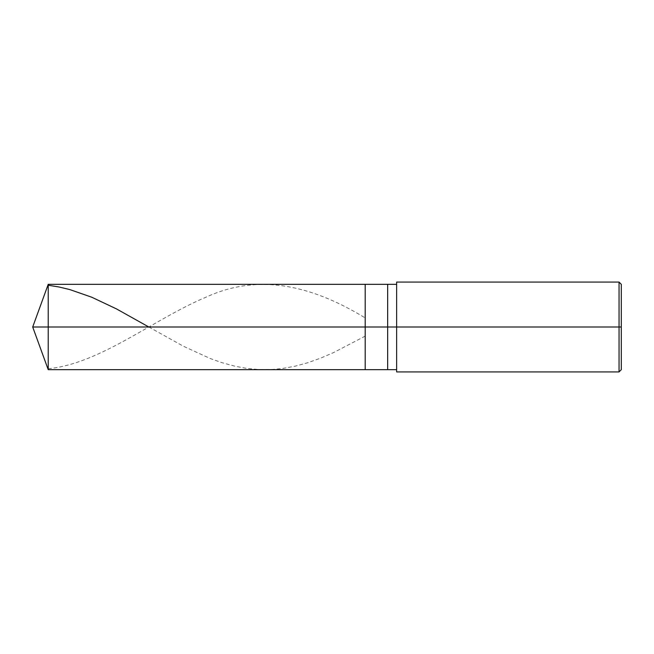 <?xml version="1.0" encoding="UTF-8"?>
<svg xmlns="http://www.w3.org/2000/svg" width="654" height="654" viewBox="0 0 654 654"><rect width="100%" height="100%" fill="white"/><g stroke="black" fill="none" stroke-linecap="round" stroke-linejoin="round"><path stroke-width="0.49" stroke-dasharray="3.27 2.45" d="M365.194 327L365.194 284.318L365.194 369.682L365.194 327L32.7 327L48.233 327L48.233 369.682L48.233 284.318L48.233 327L48.233 284.318L48.233 327L365.194 327L365.194 284.318L365.194 369.682L365.194 284.318L365.194 327L387.659 327L387.659 369.682L387.659 327L365.194 327M396.643 327L396.643 282.07L396.643 327L619.052 327L619.052 371.93L619.052 327L621.3 327L621.3 284.318L621.3 369.682L621.3 327L619.052 327L619.052 371.93L619.052 327L396.643 327L396.643 369.682L396.643 327L396.643 369.682L396.643 327L387.659 327L387.659 369.682L387.659 284.318L387.659 327L387.659 284.318L387.659 327L396.643 327L396.643 371.93L396.643 284.318M619.052 327L619.052 282.07L619.052 327M621.3 327L621.3 284.318L621.3 327M148.834 327L183.373 346.228L210.31 358.547L221.984 362.676L235.007 366.232L246.681 368.39L259.254 369.559L271.377 369.526L282.602 368.48L295.167 366.175L307.74 362.741L320.762 358.098L333.336 352.702L364.76 336.352M48.233 368.75C100.912 363.501 153.592 319.07 206.272 297.071C259.098 272.832 311.933 285.626 364.76 317.648"/><path stroke-width="0.98" d="M396.643 284.318L48.233 284.318L32.7 327L48.233 327L48.233 369.682L48.233 327L48.233 369.682L48.233 327L365.194 327L365.194 369.682L365.194 284.318L365.194 327L32.7 327L48.233 369.682L396.643 369.682M48.233 327L48.233 284.318L48.233 327M365.194 327L365.194 369.682L365.194 327L387.659 327L387.659 369.682L387.659 327L387.659 369.682L387.659 327L396.643 327L396.643 371.93L396.643 327L619.052 327L619.052 371.93L619.052 327L619.052 371.93L619.052 327L621.3 327L621.3 369.682L621.3 284.318L621.3 327L619.052 327L619.052 282.07L619.052 327L387.659 327L387.659 284.318L387.659 327L365.194 327L365.194 284.318L365.194 327M387.659 327L387.659 284.318L387.659 327M396.643 327L396.643 282.07L396.643 327M619.052 327L619.052 282.07L619.052 327M48.233 285.25L59.015 286.992L69.79 289.575L91.789 297.235L116.477 308.909L148.834 327M396.643 371.93L619.052 371.93L621.3 369.682M396.643 282.07L619.052 282.07L621.3 284.318"/></g></svg>
